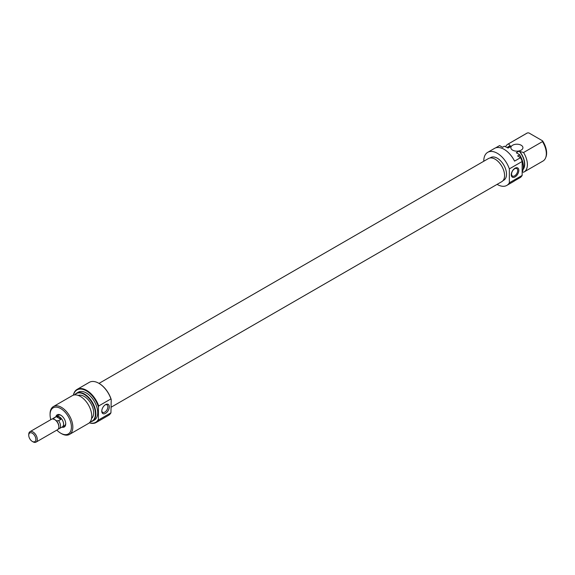 <?xml version="1.0" encoding="UTF-8"?>
<svg xmlns="http://www.w3.org/2000/svg" width="575" height="575" viewBox="0 0 575 575"><rect width="100%" height="100%" fill="white"/><g stroke="black" fill="none" stroke-linecap="round" stroke-linejoin="round"><path stroke-width="0.86" d="M99.015 383.388L488.47 158.542A13.34 7.705 60 0 1 498.367 161.726A13.34 7.705 60 0 1 504.534 174.577A13.34 7.705 60 0 1 501.81 181.65L111.219 407.158M515.042 168.209A5.326 3.076 -60 0 1 518.815 170.387A5.326 3.076 -60 0 1 515.042 176.913A5.326 3.076 -60 0 1 511.276 174.735A5.326 3.076 -60 0 1 515.042 168.209M514.632 175.857A4.327 2.494 120 0 0 517.457 172.047A4.327 2.494 120 0 0 516.796 168.583A4.327 2.494 120 0 0 514.632 168.791A4.327 2.494 120 0 0 511.808 172.601A4.327 2.494 120 0 0 512.476 176.065A4.327 2.494 120 0 0 514.632 175.857M521.158 145.223A6.03 3.486 0 0 0 514.582 144.469A6.03 3.486 0 0 0 510.859 147.689A6.03 3.486 0 0 0 512.627 150.147A6.03 3.486 0 0 0 519.203 150.902A6.03 3.486 0 0 0 522.927 147.689A6.03 3.486 0 0 0 521.158 145.223M489.943 158.003L490.734 157.55A13.074 7.547 60 0 1 497.274 158.197A13.074 7.547 60 0 1 505.813 169.711A13.074 7.547 60 0 1 503.808 180.183L503.01 180.643M522.158 172.047A16.086 9.286 -120 0 0 522.546 171.235A16.086 9.286 -120 0 0 519.441 154.905L517.593 155.969L520.54 157.672A19.104 11.033 60 0 1 522.158 161.489L522.158 175.425L509.357 182.814A19.104 11.033 60 0 1 506.827 185.409A19.104 11.033 60 0 1 497.274 184.467A19.104 11.033 60 0 1 497.109 184.367M522.158 175.425A19.104 11.033 60 0 1 520.54 177.373L514.567 180.823A19.104 11.033 60 0 1 513.648 181.47L506.827 185.409M483.762 161.259A19.104 11.033 60 0 1 487.722 152.325A19.104 11.033 60 0 1 497.274 153.266A19.104 11.033 60 0 1 509.357 168.877L509.357 182.814M487.722 152.325L494.543 148.379A19.104 11.033 60 0 1 504.095 149.327A19.104 11.033 60 0 1 514.567 161.122L520.54 157.672M495.564 147.904L499.596 145.583L502.543 147.286L504.39 146.215A16.086 9.286 -120 0 0 503.872 146.481L502.514 147.265M505.669 146.625A16.086 9.286 60 0 1 507.984 144.102A16.086 9.286 60 0 1 508.508 143.843L527.426 132.918A16.086 9.286 -120 0 0 526.908 133.177L507.984 144.102M523.142 169.381A13.671 7.892 -120 0 0 519.599 151.383L519.124 151.11A13.376 7.719 60 0 1 523.264 168.755M504.39 146.215L508.128 148.041L510.967 146.402L510.492 146.129A13.671 7.892 -120 0 0 507.229 147.523M507.358 147.603L508.357 147.028A13.376 7.719 60 0 1 510.967 146.402M508.508 143.843L510.492 146.129M542.477 141.601L542.548 140.825A15.503 8.956 60 0 1 545.905 157.133L545.582 157.931A16.086 9.286 -120 0 0 542.477 141.601L523.552 152.526A16.086 9.286 60 0 1 524.077 171.968A16.086 9.286 60 0 1 523.552 172.234L522.244 171.882M524.077 171.968L542.994 161.043A16.086 9.286 -120 0 0 545.582 157.931M519.441 154.905L519.477 154.596A15.856 9.157 60 0 1 522.675 170.912A15.856 9.157 60 0 1 522.61 171.07M542.548 140.825L528.777 132.875L527.426 132.918M519.124 151.11L516.278 152.749L519.477 154.596M522.158 161.489L509.357 168.877M519.599 151.383L523.552 152.526M55.976 416.724A6.03 3.486 60 0 1 56.307 416.487A6.03 3.486 60 0 1 59.318 416.789A6.03 3.486 60 0 1 63.264 422.107A6.03 3.486 60 0 1 62.337 426.938A6.03 3.486 60 0 1 61.971 427.103M58.348 428.928L58.592 428.907A5.994 3.457 -120 0 0 59.283 428.655A5.994 3.457 -120 0 0 58.592 420.692L56.372 420.828A5.362 3.091 -120 0 1 58.844 426.363L58.844 426.916A6.03 3.486 -120 0 0 54.582 419.527A6.03 3.486 -120 0 0 51.563 419.225L30.001 431.681A6.03 3.486 60 0 1 33.012 431.976A6.03 3.486 60 0 1 36.958 437.295A6.03 3.486 60 0 1 36.031 442.125A6.03 3.486 60 0 1 33.012 441.83L32.308 441.42A5.024 2.904 -120 0 0 35.858 439.365A5.024 2.904 -120 0 0 32.308 433.205A5.024 2.904 -120 0 0 28.75 435.261A5.024 2.904 -120 0 0 32.308 441.42L33.012 441.83M54.582 419.527L55.056 419.8A5.362 3.091 -120 0 0 54.826 419.678M56.372 420.828A5.362 3.091 -120 0 0 55.056 419.8M36.031 442.125L57.593 429.676A6.03 3.486 -120 0 0 58.844 426.916M59.283 428.655L62.316 426.902A5.994 3.457 -120 0 0 63.236 422.1A5.994 3.457 -120 0 0 59.318 416.825L56.307 416.688L53.978 418.032A5.994 3.457 -120 0 0 53.288 418.277A5.994 3.457 -120 0 0 52.62 418.895L52.584 418.945M58.592 420.692L60.914 419.355L59.318 416.825A5.994 3.457 -120 0 0 56.328 416.523L53.288 418.277M28.75 435.261L28.75 434.441A6.03 3.486 60 0 1 30.001 431.681M53.741 419.312L53.978 418.032M56.307 416.688L60.914 419.355M99.137 383.46L99.137 383.46A18.702 10.796 60 0 1 111.219 399.51L110.939 398.906A19.104 11.033 -120 0 0 98.85 383.295L98.85 383.295A19.104 11.033 -120 0 0 89.297 382.346L77.072 389.412A19.104 11.033 60 0 1 86.624 390.353A19.104 11.033 60 0 1 98.706 405.964L110.939 398.906M89.42 422.747A18.702 10.796 -120 0 0 98.426 419.29L98.706 419.894A19.104 11.033 60 0 1 96.176 422.496A19.104 11.033 60 0 1 89.355 422.805M98.426 419.29L98.426 406.899A18.702 10.796 -120 0 0 86.336 390.849A18.702 10.796 -120 0 0 73.478 395.133M73.392 395.162A19.104 11.033 60 0 1 77.072 389.412M105.534 413.339A5.326 3.076 -60 0 1 101.768 411.168A5.326 3.076 -60 0 1 105.534 404.642L105.534 404.642A5.326 3.076 -60 0 1 109.3 406.812A5.326 3.076 -60 0 1 105.534 413.339M101.782 410.723A4.327 2.494 120 0 0 102.659 412.325A4.327 2.494 120 0 0 104.823 412.11A4.327 2.494 120 0 0 107.647 408.3A4.327 2.494 120 0 0 106.986 404.836A4.327 2.494 120 0 0 105.16 404.879M55.904 416.767A7.037 4.061 60 0 1 60.742 415.15L60.742 415.15A7.037 4.061 60 0 1 65.722 423.768A7.037 4.061 60 0 1 61.892 427.146M61.115 415.373A6.03 3.486 -120 0 0 58.434 415.258L56.307 416.487M90.282 421.734A15.856 9.157 -120 0 0 94.961 409.903A15.856 9.157 -120 0 0 84.202 394.4A15.856 9.157 -120 0 0 74.786 394.896M74.657 394.903A16.086 9.286 60 0 1 76.446 393.25A16.086 9.286 60 0 1 84.489 394.048A16.086 9.286 60 0 1 94.997 408.228A16.086 9.286 60 0 1 92.532 421.116A16.086 9.286 60 0 1 90.21 421.842M56.846 430.107A15.079 8.704 -120 0 0 60.742 433.205A15.079 8.704 -120 0 0 71.408 427.052A15.079 8.704 -120 0 0 60.742 408.581A15.079 8.704 -120 0 0 50.075 414.74A15.079 8.704 -120 0 0 50.816 419.657M61.453 433.622L60.742 433.205L61.453 433.622A16.086 9.286 60 0 0 69.496 434.412A16.086 9.286 60 0 0 71.961 421.525A16.086 9.286 60 0 0 61.453 407.352A16.086 9.286 60 0 0 53.41 406.554A16.086 9.286 60 0 0 50.075 413.914L50.075 414.74M69.496 434.412L88.421 423.488A16.086 9.286 -120 0 0 90.886 410.6A16.086 9.286 -120 0 0 80.378 396.427A16.086 9.286 -120 0 0 72.335 395.629L53.41 406.554M91.554 418.463A13.376 7.719 -120 0 0 92.74 407.574A13.376 7.719 -120 0 0 84.202 396.427A13.376 7.719 -120 0 0 78.25 395.427M92.532 421.116L94.379 420.052A16.086 9.286 -120 0 0 96.844 407.158A16.086 9.286 -120 0 0 86.336 392.984A16.086 9.286 -120 0 0 78.293 392.186L76.446 393.25M96.176 422.496L108.402 415.438A19.104 11.033 -120 0 0 110.939 412.836L111.219 399.51M98.706 419.894L110.939 412.836M62.337 426.938L64.472 425.708A6.03 3.486 -120 0 0 65.708 423.337M98.706 405.964L98.426 406.899"/></g></svg>
